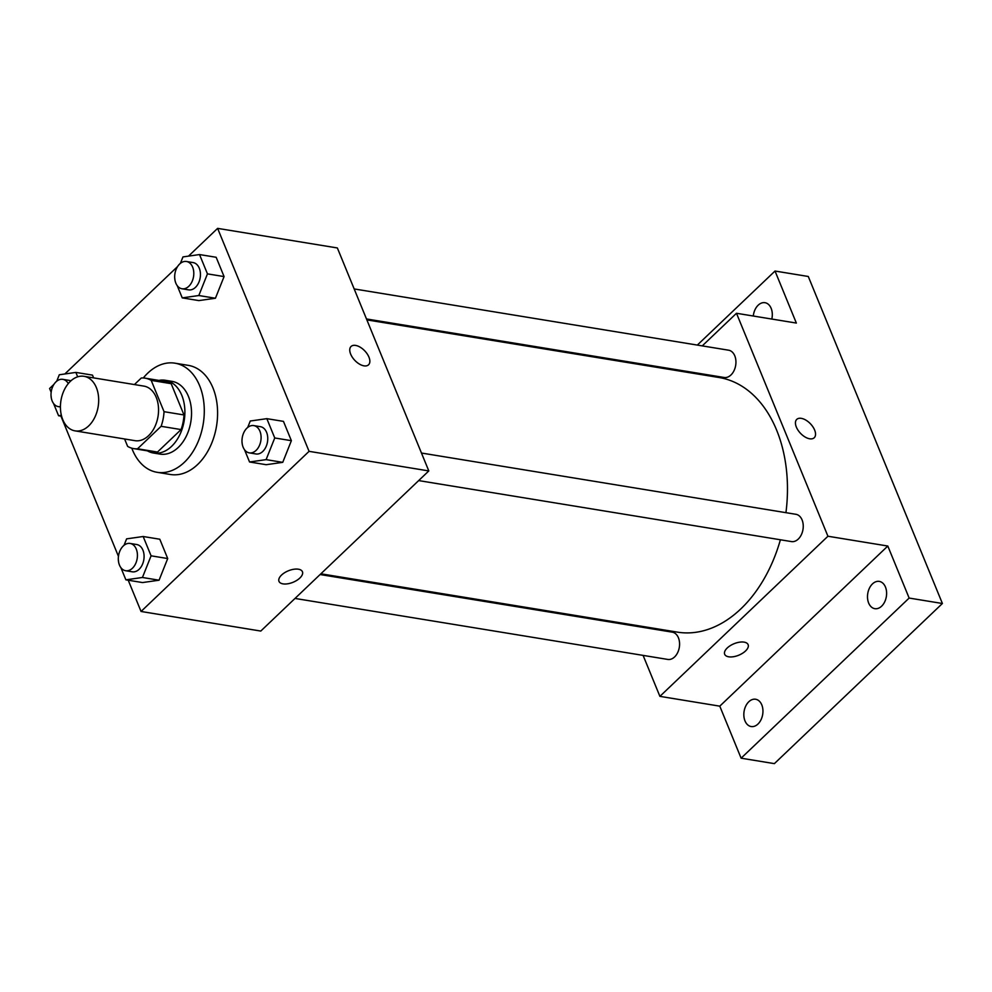 <?xml version="1.0" encoding="UTF-8"?>
<svg xmlns="http://www.w3.org/2000/svg" width="992" height="992" viewBox="0 0 992 992"><rect width="100%" height="100%" fill="white"/><g stroke="black" fill="none" stroke-linecap="round" stroke-linejoin="round"><path stroke-width="1.49" d="M70.407 381.3A27.64 18.848 99.3 0 1 84.022 376.315A27.64 18.848 99.3 0 1 98.158 406.633A27.64 18.848 99.3 0 1 75.094 430.875A27.64 18.848 99.3 0 1 60.586 410.539A27.64 18.848 99.3 0 1 70.407 381.3M84.022 376.315L143.89 386.111A27.64 18.848 99.3 0 1 158.026 416.429A27.64 18.848 99.3 0 1 134.962 440.671L75.094 430.875M124.595 438.972L127.633 446.375A35.675 24.329 99.3 0 0 133.66 448.595A35.675 24.329 99.3 0 0 137.541 448.781L161.113 426.312A35.675 24.329 99.3 0 0 164.04 411.68L151.206 380.395A35.675 24.329 99.3 0 0 145.179 378.175A35.675 24.329 99.3 0 0 141.298 378.002L134.416 384.561M164.04 411.68L183.991 414.954L171.17 383.668L151.206 380.395M145.179 378.175L165.143 381.436A35.675 24.329 99.3 0 1 171.17 383.668M183.991 414.954A35.675 24.329 99.3 0 1 181.077 429.573L161.113 426.312M133.66 448.595L153.611 451.868A35.675 24.329 99.3 0 0 157.492 452.042L181.077 429.573M147.399 450.839A36.853 25.135 -80.7 0 0 153.425 453.022A36.853 25.135 -80.7 0 0 179.626 435.141A36.853 25.135 -80.7 0 0 181.784 395.3A36.853 25.135 -80.7 0 0 165.329 380.283A36.853 25.135 -80.7 0 0 158.918 380.42M165.329 380.283L171.988 381.362A36.853 25.135 99.3 0 1 188.43 396.391A36.853 25.135 99.3 0 1 186.273 436.232A36.853 25.135 99.3 0 1 160.084 454.113L153.425 453.022M157.492 452.042L137.541 448.781M143.294 377.977A55.292 37.696 99.3 0 1 147.746 373.153A55.292 37.696 99.3 0 1 174.964 363.184A55.292 37.696 99.3 0 1 203.236 423.832A55.292 37.696 99.3 0 1 157.108 472.304A55.292 37.696 99.3 0 1 131.8 448.186M174.964 363.184L188.257 365.354A55.292 37.696 99.3 0 1 216.541 426.002A55.292 37.696 99.3 0 1 170.401 474.486L157.108 472.304M244.528 449.748L249.55 461.987L266.178 464.702L282.745 462.346L291.375 440.684L283.464 421.377L266.836 418.661L250.269 421.017L247.702 427.428M120.863 567.598L125.885 579.836L142.513 582.564L159.067 580.208L167.71 558.546L159.799 539.226L143.17 536.511L126.604 538.867L124.037 545.29M128.228 580.221L141.05 611.469L309.07 451.335L217.62 228.371L188.505 256.122M177.58 266.538L64.84 373.972M53.903 384.388L49.6 388.504L51.15 392.274M60.934 416.119L118.457 556.376M177.221 285.646L182.243 297.885L198.871 300.601L215.438 298.245L224.08 276.582L216.157 257.275L199.528 254.56L182.962 256.916L180.408 263.326M92.492 375.125L93.62 377.878L92.492 375.125L75.863 372.409L59.297 374.765L56.742 381.188M141.05 611.469L260.784 631.061L428.804 470.927L337.367 247.963L217.62 228.371M428.804 470.927L309.07 451.335M351.056 346.468A12.673 6.882 -133.6 0 1 355.607 345.427A12.673 6.882 -133.6 0 1 367.226 353.933A12.673 6.882 -133.6 0 1 368.54 364.808A12.673 6.882 -133.6 0 1 354.826 360.381A12.673 6.882 -133.6 0 1 351.056 346.468A12.673 6.882 -133.6 0 1 355.607 345.414A12.673 6.882 -133.6 0 1 367.214 353.933A12.673 6.882 -133.6 0 1 368.54 364.808M281.567 575.038A12.673 6.212 -22.3 0 1 293.669 569.284A12.673 6.212 -22.3 0 1 302.436 571.727A12.673 6.212 -22.3 0 1 293.062 582.279A12.673 6.212 -22.3 0 1 278.988 581.349A12.673 6.212 -22.3 0 1 281.567 575.038M302.424 571.727A12.673 6.212 -22.3 0 1 293.062 582.279A12.673 6.212 -22.3 0 1 278.988 581.349M366.854 319.883L719.026 377.506A129.01 87.966 99.3 0 1 785.937 512.666M780.394 539.772A129.01 87.966 99.3 0 1 677.362 632.127L320.862 573.798M421.464 453.034L795.919 514.302A13.826 9.424 99.3 0 1 802.987 529.468A13.826 9.424 99.3 0 1 791.455 541.582L418.674 480.587M354.169 288.932L728.612 350.201A13.826 9.424 99.3 0 1 735.68 365.366A13.826 9.424 99.3 0 1 724.148 377.481L366.482 318.953M320.094 574.529L672.254 632.152A13.826 9.424 99.3 0 1 679.322 647.317A13.826 9.424 99.3 0 1 667.79 659.432L295.008 598.436M643.101 655.402L659.903 696.359L827.936 536.238L736.486 313.274L702.262 345.886M677.176 369.793L676.408 370.537M630.416 624.452L630.788 625.369M659.903 696.359L719.783 706.155L741.111 758.186L774.38 763.629L942.4 603.496L909.143 598.064L887.803 546.034L827.936 536.238M942.4 603.496L808.282 276.483L775.025 271.039L697.326 345.08M736.486 313.274L796.353 323.07L775.025 271.039M796.75 419.393A12.673 6.882 -133.6 0 1 801.3 418.351A12.673 6.882 -133.6 0 1 812.919 426.858A12.673 6.882 -133.6 0 1 814.234 437.732A12.673 6.882 -133.6 0 1 800.507 433.318A12.673 6.882 -133.6 0 1 796.75 419.393A12.673 6.882 -133.6 0 1 801.3 418.351A12.673 6.882 -133.6 0 1 812.907 426.858A12.673 6.882 -133.6 0 1 814.234 437.745M719.783 706.155L887.803 546.034M727.248 647.974A12.673 6.212 -22.3 0 1 739.362 642.208A12.673 6.212 -22.3 0 1 748.117 644.664A12.673 6.212 -22.3 0 1 738.755 655.216A12.673 6.212 -22.3 0 1 724.681 654.274A12.673 6.212 -22.3 0 1 727.248 647.974M748.117 644.651A12.673 6.212 -22.3 0 1 738.755 655.204A12.673 6.212 -22.3 0 1 724.681 654.274M868.657 603.049A13.826 9.424 99.3 0 1 869.463 588.107A13.826 9.424 99.3 0 1 879.284 581.399A13.826 9.424 99.3 0 1 886.352 596.564A13.826 9.424 99.3 0 1 874.82 608.679A13.826 9.424 99.3 0 1 868.657 603.049M744.992 720.899A13.826 9.424 99.3 0 1 745.798 705.957A13.826 9.424 99.3 0 1 755.619 699.248A13.826 9.424 99.3 0 1 762.687 714.414A13.826 9.424 99.3 0 1 751.155 726.541A13.826 9.424 99.3 0 1 744.992 720.899M741.111 758.186L909.143 598.064M753.288 316.026A13.826 9.424 99.3 0 1 764.981 302.696A13.826 9.424 99.3 0 1 771.813 319.052M672.241 368.987L671.472 369.718M77.674 376.824L75.863 372.409M51.026 395.523L51.299 397.978M53.556 403.496L58.578 415.735L61.38 415.338M60.425 406.621A13.826 9.424 99.3 0 1 58.33 406.621A13.826 9.424 99.3 0 1 51.088 396.453A13.826 9.424 99.3 0 1 55.998 381.833A13.826 9.424 99.3 0 1 62.794 379.341L69.452 380.432A13.826 9.424 99.3 0 1 70.891 380.841M61.616 416.231L58.578 415.735M62.794 379.341A13.826 9.424 99.3 0 1 68.287 383.582M125.885 579.836L142.439 577.48L151.082 555.818L143.17 536.511M118.321 559.624L118.594 562.08M130.101 543.442L136.76 544.534A13.826 9.424 99.3 0 1 143.828 559.699A13.826 9.424 99.3 0 1 132.296 571.814L125.637 570.722A13.826 9.424 99.3 0 1 118.383 560.554A13.826 9.424 99.3 0 1 123.293 545.935A13.826 9.424 99.3 0 1 130.101 543.442A13.826 9.424 99.3 0 1 137.169 558.608A13.826 9.424 99.3 0 1 125.637 570.722M142.513 582.564L159.067 580.208L142.439 577.48M159.067 580.208L167.71 558.546L151.082 555.818M167.71 558.546L159.799 539.226M182.243 297.885L198.809 295.529L207.452 273.866L199.528 254.56M174.691 277.661L174.964 280.128M186.471 261.491L193.118 262.582A13.826 9.424 99.3 0 1 200.186 277.735A13.826 9.424 99.3 0 1 188.654 289.862L182.007 288.771A13.826 9.424 99.3 0 1 174.753 278.603A13.826 9.424 99.3 0 1 179.664 263.984A13.826 9.424 99.3 0 1 186.471 261.491A13.826 9.424 99.3 0 1 193.539 276.656A13.826 9.424 99.3 0 1 182.007 288.771M198.871 300.601L215.438 298.245L198.809 295.529M215.438 298.245L224.08 276.582L207.452 273.866M224.08 276.582L216.157 257.275M249.55 461.987L266.104 459.631L274.747 437.968L266.836 418.661M241.986 441.762L242.271 444.23M253.766 425.593L260.425 426.684A13.826 9.424 99.3 0 1 267.493 441.837A13.826 9.424 99.3 0 1 255.961 453.964L249.302 452.873A13.826 9.424 99.3 0 1 242.06 442.705A13.826 9.424 99.3 0 1 246.971 428.085A13.826 9.424 99.3 0 1 253.766 425.593A13.826 9.424 99.3 0 1 260.834 440.758A13.826 9.424 99.3 0 1 249.302 452.873M266.178 464.702L282.745 462.346L266.104 459.631M282.745 462.346L291.375 440.684L274.747 437.968M291.375 440.684L283.464 421.377M60.425 406.968L58.33 406.621"/></g></svg>
